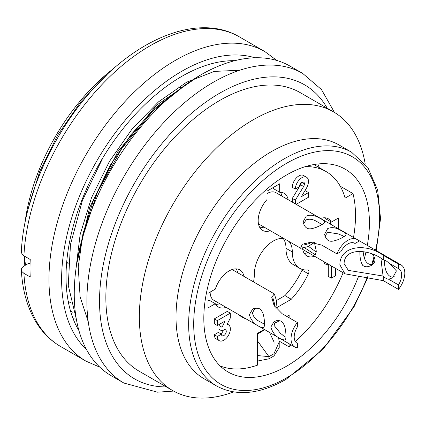<?xml version="1.0" encoding="UTF-8"?>
<svg xmlns="http://www.w3.org/2000/svg" width="426" height="426" viewBox="0 0 426 426"><rect width="100%" height="100%" fill="white"/><g stroke="black" fill="none" stroke-linecap="round" stroke-linejoin="round"><path stroke-width="0.64" d="M317.807 163.994A117.091 67.606 -60 0 1 319.271 167.626M103.092 157.391L82.378 200.561L70.476 244.481L68.266 285.409L76.408 319.532M187.152 83.602L152.764 111.159L121.761 148.546L97.437 192.248L82.266 238.129M76.627 264.365L89.652 207.59L117.81 151.704L156.417 105.344L199.837 75.45M107.15 74.502L80.589 102.011L57.622 135.159L39.693 171.571L28.201 208.729M23.952 255.861L24.825 265.526M239.7 70.247L214.251 71.414L186.583 82.218L158.568 101.819L132.198 128.854L109.354 161.56L91.537 197.648L80.109 234.678L75.823 270.052M88.262 321.854L80.109 296.81L78.235 266.916L82.942 233.789L93.768 199.293L109.977 165.687L130.803 134.872L154.862 108.518L180.603 88.4M302.684 73.416A178.771 103.214 -60 0 0 123.913 176.63A178.771 103.214 -60 0 0 123.913 383.054L111.271 375.753A178.771 103.214 -60 0 1 111.271 169.33A178.771 103.214 -60 0 1 290.042 66.115L302.684 73.416L321.47 89.561L334.479 112.427M76.238 319.143A151.954 87.729 -60 0 1 73.123 318.723M25.608 265.079A151.954 87.729 -60 0 1 24.335 256.079M24.996 222.739A151.954 87.729 -60 0 1 114.392 67.91M279.147 347.701L273.977 355.907L273.977 353.718A114.413 66.057 -60 0 1 268.918 356.637L257.544 355.561M273.977 355.907A117.091 67.606 -60 0 1 271.447 357.414A117.091 67.606 -60 0 1 268.918 358.83L268.918 356.637L257.544 340.986M279.168 342.025L273.977 353.718L274.046 342.057L269.541 332.434M268.918 358.83L257.544 361.03M358.495 276.517A117.091 67.606 -60 0 1 286.618 366.174A117.091 67.606 -60 0 1 228.07 371.973A117.091 67.606 -60 0 1 228.07 236.76A117.091 67.606 -60 0 1 345.161 169.159A117.091 67.606 -60 0 1 367.303 245.419M365.977 252.006A117.091 67.606 -60 0 1 364.4 258.417M351.626 152.247A134.973 77.926 -60 0 0 216.626 230.093A134.973 77.926 -60 0 0 216.605 385.993L203.963 378.693A134.973 77.926 -60 0 1 203.963 222.846A134.973 77.926 -60 0 1 338.931 144.92L351.572 152.215L367.851 167.498L377.702 190.214L380.535 218.586L376.28 250.6M233.554 391.931A160.895 92.889 -60 0 1 172.674 390.562A160.895 92.889 -60 0 1 172.668 204.778A160.895 92.889 -60 0 1 333.563 111.889A160.895 92.889 -60 0 1 365.188 163.925M172.674 390.562L139.174 371.222A160.895 92.889 -60 0 1 139.174 185.438A160.895 92.889 -60 0 1 300.064 92.549L333.563 111.889M220.104 365.907A116.202 67.09 -60 0 0 257.544 365.13L257.544 333.329L264.317 329.42M274.243 323.685L279.413 320.703M286.82 316.427L289.142 315.086L289.142 317.769M279.142 341.114L289.142 346.886L289.142 343.755M30.076 263.486L28.361 263.486L23.158 266.548L21.747 268.087L21.3 269.807L21.864 271.511L23.915 273.354A178.771 103.214 120 0 0 60.71 346.562L85.993 361.157L99.785 367.148M21.305 251.936C23.659 200.209 50.348 138.072 89.082 93.507C135.915 38.186 198.686 12.631 239.476 36.924A178.771 103.214 120 0 0 105.249 81.169A178.771 103.214 120 0 0 23.915 255.834L30.235 259.487A178.771 103.214 120 0 0 30.235 277.001L23.915 273.354M23.915 255.834L22.179 254.428L21.305 252.032M234.817 60.678A163.573 94.439 120 0 0 99.908 162.769A163.573 94.439 120 0 0 78.954 330.645M310.964 244.828A13.408 7.743 120 0 0 314.106 242.511M383.208 259.785C370.657 249.764 344.623 246.494 344.08 263.603L348.351 270.382L383.096 276.043L381.424 263.268L381.984 259.402L382.601 259.434M308.562 246.414L316.3 252.117M372.585 254.338C376.163 259.077 375.7 262.789 371.206 265.483C367.665 267.235 364.81 267.177 362.643 265.302C360.614 261.665 359.714 257.006 359.933 251.324M384.619 260.121L384.582 261.442C384.385 272.794 389.827 278.673 394.236 276.676M389.753 263.566L396.42 270.925L392.628 277.843L388.603 279.222L398.486 284.925L398.486 289.408L383.32 280.649L344.922 273.817L339.879 264.823C339.655 246.169 365.327 242.277 383.32 255.371L398.486 264.125L398.486 268.609L388.603 262.901A10.725 6.193 -120 0 0 383.208 259.732M383.096 276.043L383.251 276.197A10.725 6.193 -120 0 0 388.603 279.222M398.486 284.925A13.408 7.743 120 0 0 398.869 268.806A13.408 7.743 120 0 0 398.486 268.609M398.486 264.125A17.876 10.32 -60 0 1 401.106 264.935A17.876 10.32 -60 0 1 398.486 289.408M314.425 242.559L316.321 251.223L315.283 254.844L305.096 248.07M363.149 251.383C363.884 262.331 368.746 265.584 372.888 264.242M322.045 224.545L316.976 221.626C313.142 219.252 309.553 218.66 306.209 219.843L303.392 223.874M337.983 233.688L339.602 234.609L338.446 233.933L327.7 232.25L324.9 236.329M304.318 243.352L303.951 245.03L309.319 243.528L311.225 242.298M327.7 228.597C331.433 226.978 335.523 227.436 339.959 229.976C343.787 231.797 345.843 233.251 346.114 234.337C345.726 235.839 342.871 237.665 337.552 239.822C333.526 240.999 327.062 244.189 324.575 234.273L327.7 228.597M339.602 234.609L339.81 234.662A10.725 6.193 180 0 1 343.99 236.659M354.246 243.065L354.991 243.496L358.873 241.254A17.876 10.32 -60 0 0 356.86 239.391L275.963 192.68A17.876 10.32 120 0 0 267.022 193.569M313.882 242.485L308.275 246.579L300.559 248.246L302.268 244.306L310.426 242.303L321.806 245.136L336.977 253.896L340.859 251.654A13.408 7.743 120 0 1 354.629 243.262A13.408 7.743 120 0 1 354.991 243.496M336.977 253.896A17.876 10.32 -60 0 1 356.86 239.391M306.209 216.19C309.947 214.571 314.031 215.029 318.472 217.569C322.301 219.39 324.351 220.844 324.623 221.93C324.234 223.432 321.38 225.258 316.06 227.415C312.04 228.592 305.57 231.787 303.083 221.866L306.209 216.19M282.081 334.49L280.111 333.334M274.45 306.182L274.557 303.743L273.082 298.573L271.905 299.419M276.352 320.645L273.977 325.299L280.809 333.766L282.108 334.501M254.95 308.222L252.485 312.892C253.22 316.651 255.493 319.479 259.296 321.374L264.471 324.207M270.814 327.125L274.19 321.401C278.993 319.878 282.055 320.677 283.375 323.787C285.931 326.747 286.836 339.943 284.951 340.102L282.129 339.463C276.607 337.467 272.837 333.356 270.814 327.125M285.931 337.2A10.725 6.193 60 0 1 282.081 334.538M297.359 322.514A17.876 10.32 -60 0 0 294.744 346.988A17.876 10.32 -60 0 0 297.359 347.792L297.359 343.313A13.408 7.743 120 0 1 296.975 343.116A13.408 7.743 120 0 1 297.359 326.992L297.359 322.514L282.193 313.754L274.019 305.426L271.719 297.263L274.344 293.887L276.676 301.315L275.872 308.264M297.359 343.313L296.613 342.882M210.14 292.092A17.876 10.32 120 0 0 213.841 300.277L294.744 346.988M249.327 314.718L252.698 308.994C257.501 307.471 260.563 308.27 261.883 311.379C264.44 314.34 265.35 327.535 263.465 327.695L260.637 327.056C255.115 325.059 251.345 320.948 249.327 314.718M330.656 221.685L330.656 224.262M308.259 252.613A21.454 12.386 -60 0 1 304.175 253.289M324.676 217.782A21.454 12.386 -60 0 1 325.054 218.447L331.375 222.1A21.454 12.386 -60 0 0 328.313 218.778A21.454 12.386 -60 0 0 320.597 218.453M273.343 187.467L273.343 188.59L279.664 192.243A21.454 12.386 -60 0 1 284.067 193.234A21.454 12.386 -60 0 1 288.21 199.757M280.43 192.232A21.454 12.386 -60 0 1 281.89 196.104M264.013 227.069A21.454 12.386 -60 0 1 259.935 227.745M226.089 307.348A21.454 12.386 -60 0 1 218.373 307.024A21.454 12.386 -60 0 1 215.311 303.706L208.99 300.053L208.016 300.618M236.19 268.865A21.454 12.386 -60 0 1 237.649 272.736M219.768 303.701A21.454 12.386 -60 0 1 215.689 304.372M283.21 238.507A26.817 15.48 -60 0 1 285.984 248.305A35.752 20.645 120 0 0 293.386 264.674L299.707 268.321A35.752 20.645 -60 0 1 292.305 251.952A26.817 15.48 120 0 0 288.966 241.478M239.705 315.208A62.569 36.125 -60 0 1 239.061 314.984M302.369 269.456A3.573 2.066 -60 0 1 302.071 270.19A62.569 36.125 -60 0 1 284.946 295.612L276.655 300.399M296.177 204.352L308.483 197.249L308.483 192.573L301.406 196.663L306.464 188.138A10.277 5.932 120 0 0 308.483 181.481A9.297 5.368 120 0 0 306.56 177.227A9.297 5.368 120 0 0 299.398 179.719A9.297 5.368 120 0 0 295.34 189.075L299.382 186.737A3.573 2.066 -60 0 1 300.942 183.137A3.573 2.066 -60 0 1 303.701 182.179A3.573 2.066 -60 0 1 304.441 183.819A4.659 2.689 -60 0 1 303.632 186.503L295.34 200.167L295.34 203.868M308.483 192.573L305.453 190.827L304.563 191.338M295.34 189.075L292.305 187.323A9.297 5.368 -60 0 1 296.363 177.967A9.297 5.368 -60 0 1 303.525 175.475L306.56 177.227M304.441 183.819L301.912 182.355M303.632 186.503L300.596 184.751A4.659 2.689 120 0 0 301.31 182.786M295.34 200.167L292.305 198.415L300.596 184.751M292.305 202.116L292.305 198.415M230.312 313.142L217.372 320.613L214.337 318.861L227.282 311.39L230.312 313.142L230.312 318.046L227.079 324.351A9.186 5.304 120 0 1 228.453 324.772L227.228 324.058M217.372 320.613L217.372 325.517L225.056 321.082L222.021 327.269L222.021 331.007L223.842 329.958A3.435 1.981 -60 0 1 225.556 329.788A3.435 1.981 -60 0 1 225.556 333.75A3.435 1.981 -60 0 1 222.127 335.731A3.435 1.981 -60 0 1 221.413 334.16L217.372 336.497A9.186 5.304 120 0 0 219.273 340.678A9.186 5.304 120 0 0 228.453 335.374A9.186 5.304 120 0 0 228.453 324.772M217.372 325.517L214.337 323.765L214.337 318.861M222.021 327.269L218.985 325.517L219.624 324.218M222.021 331.007L218.985 329.255L218.985 325.517M221.413 334.16L218.378 332.408L214.337 334.745L217.372 336.497M220.806 333.808A3.435 1.981 120 0 0 223.16 330.352M219.273 340.678L216.238 338.926A9.186 5.304 -60 0 1 214.337 334.745M331.337 265.941L331.337 278.167L335.384 275.835L335.384 268.274M327.296 263.603L327.296 265.089L328.579 264.349M327.296 265.089L324.261 263.337L324.261 261.852M331.337 278.167L328.302 276.421L328.302 264.509M275.899 308.136L291.267 299.265A62.569 36.125 120 0 0 308.392 273.843A3.573 2.066 120 0 0 308.179 270.121A3.573 2.066 120 0 0 307.407 269.956A35.752 20.645 -60 0 1 299.707 268.321M291.267 299.265L284.946 295.612M238.539 314.537A62.569 36.125 120 0 0 242.059 317.088A62.569 36.125 120 0 0 246.026 318.861M284.083 238.656A26.817 15.48 120 0 0 264.514 248.619A26.817 15.48 120 0 0 254.381 273.849A35.752 20.645 -60 0 1 253.518 281.9M243.965 276.383A21.454 12.386 -60 0 0 239.827 269.866A21.454 12.386 -60 0 0 215.311 289.11L208.016 293.317L208.016 307.918L215.311 303.706M279.664 192.243L279.664 183.819L267.022 191.114L267.022 199.538A21.454 12.386 -60 0 0 262.618 230.391A21.454 12.386 -60 0 0 270.334 230.716M338.67 228.89L338.67 217.888L331.375 222.1M314.574 256.26A21.454 12.386 -60 0 1 306.858 255.935A21.454 12.386 -60 0 1 302.588 248.624M305.293 166.635A105.472 60.897 -60 0 1 326.082 171.556A105.472 60.897 -60 0 1 345.129 198.101L352.978 193.569L340.246 186.215M352.978 193.569A116.202 67.09 -60 0 1 353.505 237.452M343.111 272.736A116.202 67.09 -60 0 1 295.378 341.583M291.384 345.049A116.202 67.09 -60 0 1 289.142 346.886M180.709 87.761A105.472 60.897 120 0 0 178.686 86.877M66.717 261.883A105.472 60.897 120 0 0 68.213 263.758M257.544 334.048A96.537 55.737 120 0 0 264.695 329.639M375.567 250.19A131.394 75.86 120 0 0 304.649 154.91A131.394 75.86 120 0 0 194.149 313.488A131.394 75.86 120 0 0 286.618 377.846A131.394 75.86 120 0 0 367.457 276.762M371.749 264.386A131.394 75.86 120 0 0 374.06 256.324M327.248 108.241A169.83 98.055 120 0 0 134.701 182.86A169.83 98.055 120 0 0 166.358 386.914M239.476 36.924L264.759 51.519A178.771 103.214 120 0 0 85.988 154.734A178.771 103.214 120 0 0 85.993 361.157M254.828 57.776A169.83 98.055 120 0 0 96.782 160.964A169.83 98.055 120 0 0 86.446 349.427M383.32 280.649L383.32 276.202M383.32 259.801L383.32 255.371M292.305 251.952L285.984 248.305M308.392 273.843L302.071 270.19M68.219 301.358L70.897 302.902M279.168 342.105L278.663 337.701M279.211 342.025L279.211 347.824M216.605 385.993C236.339 396.579 259.429 394.412 285.873 379.486L322.993 349.352L354.081 306.72L368.186 276.804M374.566 257.373L372.537 264.301M123.913 383.054L157.503 392.181L173.6 391.084M70.567 310.969L72.862 312.295M60.71 346.562C50.465 340.598 42.099 332.205 35.619 321.385C27.173 307.098 22.408 289.957 21.311 269.967M276.841 60.476L264.759 51.519M316.3 252.096L315.485 251.628M401.106 264.935L356.94 239.433M344.938 273.79L302.721 249.418M346.008 234.337L346.008 234.721M302.274 244.322L302.971 243.922M300.245 247.985L258.475 223.874M324.521 221.93L324.521 222.313M259.301 321.364L258.747 321.044M274.253 321.513L275.255 320.932M274.328 293.913L232.111 269.541M252.767 309.106L253.763 308.525M326.082 171.556L313.925 164.542"/></g></svg>
